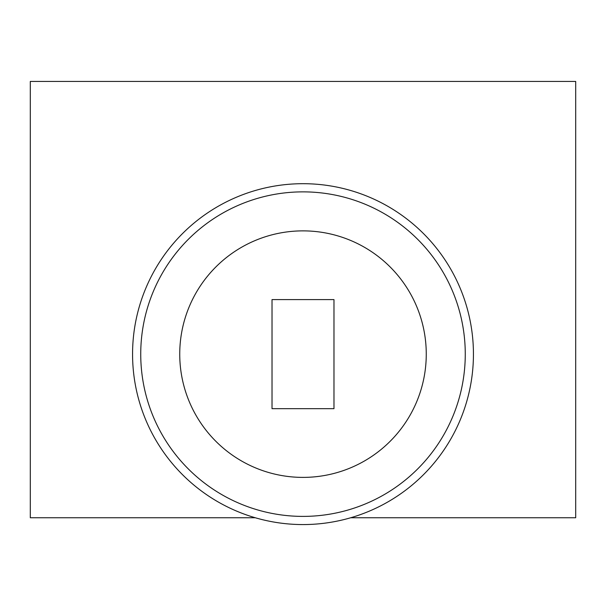 <?xml version="1.0" encoding="UTF-8"?>
<svg xmlns="http://www.w3.org/2000/svg" width="606" height="606" viewBox="0 0 606 606"><rect width="100%" height="100%" fill="white"/><g stroke="black" fill="none" stroke-linecap="round" stroke-linejoin="round"><path stroke-width="0.91" d="M465.264 354.131A162.264 162.264 0 0 0 303 191.867A162.264 162.264 0 0 0 140.736 354.131A162.264 162.264 0 0 0 303 516.395A162.264 162.264 0 0 0 465.264 354.131M426.26 354.131A123.26 123.26 0 0 0 303 230.871A123.26 123.26 0 0 0 179.74 354.131A123.26 123.26 0 0 0 303 477.392A123.26 123.26 0 0 0 426.26 354.131M132.562 354.131A170.438 170.438 0 0 0 303 524.569A170.438 170.438 0 0 0 473.437 354.131A170.438 170.438 0 0 0 303 183.694A170.438 170.438 0 0 0 132.562 354.131A170.438 170.438 0 0 1 303 183.694A170.438 170.438 0 0 1 473.437 354.131M272.026 408.671L272.026 299.591L333.974 299.591L333.974 408.671L272.026 408.671M350.722 517.751L575.7 517.751L575.7 81.431L30.3 81.431L30.3 517.751L255.277 517.751"/></g></svg>
